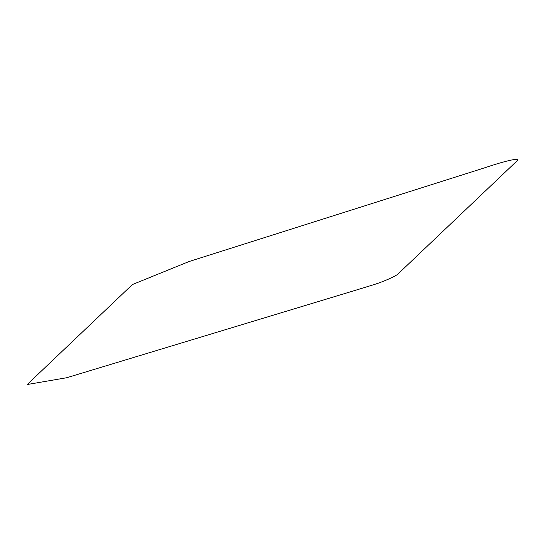 <?xml version="1.0" encoding="UTF-8"?>
<svg xmlns="http://www.w3.org/2000/svg" width="544" height="544" viewBox="0 0 544 544"><rect width="100%" height="100%" fill="white"/><g stroke="black" fill="none" stroke-linecap="round" stroke-linejoin="round"><path stroke-width="0.82" d="M355.062 290.414L66.715 377.733L27.2 384.52L132.403 284.553L188.986 261.555L483.793 168.089C499.46 162.772 521.975 156.271 516.8 161.099L398.188 273.802C396.542 275.944 382.527 282.105 372.701 285.008L355.062 290.414"/></g></svg>
